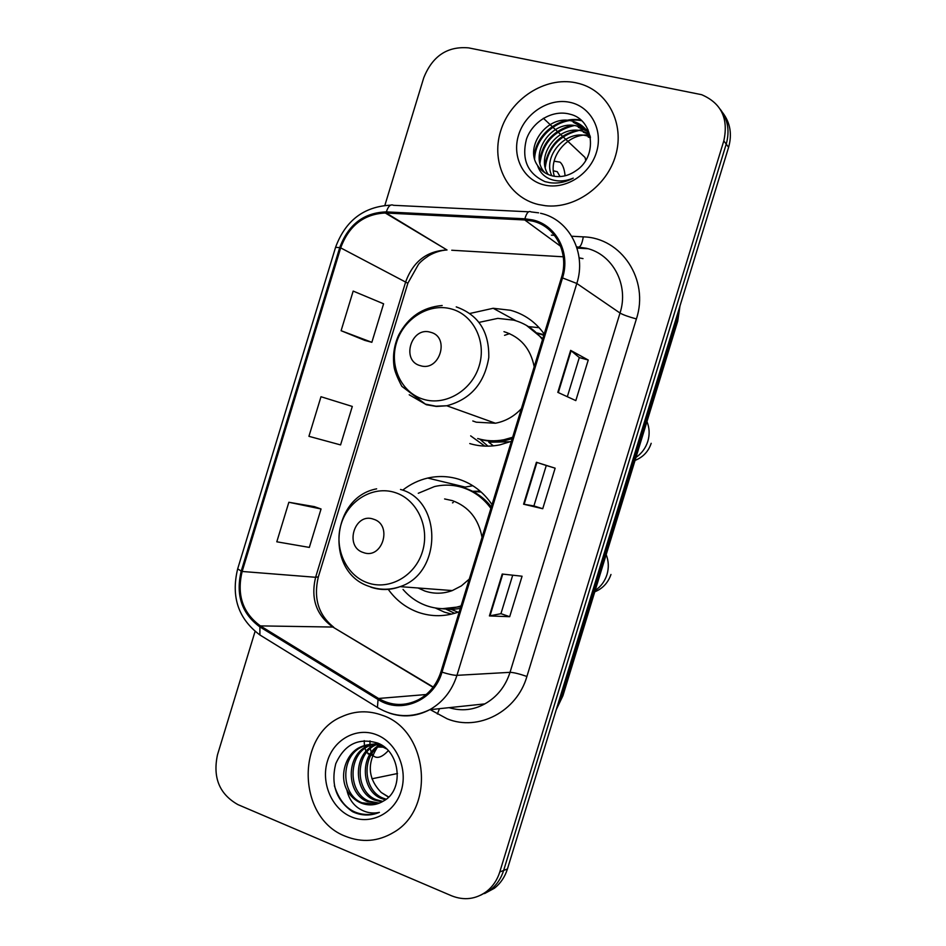 <?xml version="1.0" encoding="UTF-8"?>
<svg xmlns="http://www.w3.org/2000/svg" width="946" height="946" viewBox="0 0 946 946"><rect width="100%" height="100%" fill="white"/><g stroke="black" fill="none" stroke-linecap="round" stroke-linejoin="round"><path stroke-width="1.42" d="M492.026 504.656C483.572 492.157 472.515 483.69 458.869 479.255C448.605 476.086 438.223 475.696 427.722 478.061C418.711 480.178 410.434 484.151 402.925 489.981M388.25 589.358C396.043 600.213 406.035 607.864 418.215 612.31C431.778 616.981 445.471 616.804 459.283 611.766M472.834 485.736L462.511 487.533M446.406 609.401L454.648 613.315M544.21 334.021C535.578 322.007 524.344 314.084 510.497 310.264L493.173 308.278L469.996 313.445M539.114 327.671L528.696 326.642M480.911 440.115L487.982 446.157M537.328 332.992L544.009 334.683M472.574 491.293L480.201 491.187M588.01 248.715L577.025 248.089M469.772 443.568C479.563 446.512 489.638 446.938 499.985 444.833L511.396 441.333M484.541 893.58L494.451 888.211C500.6 883.328 504.928 876.918 507.434 868.972L728.609 147.292C732.251 134.214 730.265 122.673 722.649 112.669M255.065 631.455L217.497 754.778C212.614 777.577 219.437 794.191 237.943 804.62L451.632 895.815C464.167 900.758 475.838 899.291 486.646 891.439C492.866 886.497 497.253 880.005 499.784 871.952L723.808 140.883L726.221 144.111C729.886 130.938 727.888 119.326 720.225 109.251C727.888 119.326 729.886 130.938 726.221 144.111L503.639 870.45L726.221 144.111L728.609 147.292M480.592 895.223L490.572 889.808C496.756 884.9 501.12 878.456 503.639 870.45C501.12 878.456 496.756 884.9 490.572 889.808L480.592 895.223M575.712 82.74C544.908 76.319 510.131 99.153 500.588 131.234C490.596 163.209 507.919 197.466 538.499 204.537L545.404 205.72C574.908 209.078 607.096 186.232 615.74 155.061C624.703 123.961 608.124 91.632 579.898 83.768L575.712 82.74C544.908 76.319 510.131 99.153 500.588 131.234C490.596 163.209 507.919 197.466 538.499 204.537L545.404 205.72C574.908 209.078 607.096 186.232 615.74 155.061C624.703 123.961 608.124 91.632 579.898 83.768L575.712 82.74M382.444 715.342C368.573 710.233 355.01 710.683 341.766 716.69C295.377 735.704 297.458 818.373 345.491 836.288C362.07 842.898 378.104 841.609 393.583 832.421C436.071 808.523 428.077 730.123 382.444 715.342C368.573 710.233 355.01 710.683 341.766 716.69C295.377 735.704 297.458 818.373 345.491 836.288C362.07 842.898 378.104 841.609 393.583 832.421C436.071 808.523 428.077 730.123 382.444 715.342M532.35 221.068C555.349 226.011 569.492 253.055 561.439 277.651L440.942 671.766C436.851 684.407 429.378 693.737 418.522 699.744C404.923 706.426 391.609 706 378.566 698.467L260.398 625.897C242.684 612.961 236.606 594.809 242.152 571.467L340.69 247.876C348.897 225.727 363.761 214.103 385.282 212.992L524.734 219.969L532.35 221.068M532.693 219.921L524.888 218.81L386.358 211.892C363.891 212.602 348.353 224.509 339.72 247.616L241.218 571.124C235.53 595.046 241.762 613.647 259.902 626.914L378.057 699.508C400.868 714.549 434.013 700.726 441.995 672.157L562.527 277.923C570.781 252.712 556.272 224.994 532.693 219.921M512.72 575.192L500.931 613.694L489.413 615.929L509.693 616.697L522.074 576.22L502.22 574.045L489.413 615.929M500.942 613.67L509.693 616.697M557.809 392.354L575.818 400.607L588.246 360.036L570.651 350.375L557.809 392.354M567.328 396.717L579.307 357.564L570.651 350.375M579.307 357.588L588.246 360.036M542.732 508.723L533.911 505.933L523.587 504.206L542.732 508.723L555.136 468.187L536.417 462.275L523.587 504.206M533.911 505.933L546.28 465.491L536.417 462.275M546.28 465.491L555.136 468.187M723.808 140.883C728.692 118.557 721.301 103.161 701.613 94.683L468.637 47.879C447.423 46.035 432.452 56.015 423.737 77.82L384.868 205.377M364.99 340.465L341.104 330.71L371.849 342.31L383.591 303.808L353.177 291.084L341.104 330.71M314.344 506.63L288.849 502.267L276.8 541.798L309.33 547.415L321.049 508.983L314.119 506.548M320.99 396.729L308.928 436.319L340.572 444.916L352.302 406.449L320.99 396.729M371.849 342.31L364.754 340.371M288.849 502.267L321.049 508.983M551.825 175.767C542.413 156.894 564.999 129.555 587.028 135.881L590.328 136.898M548.278 174.549C534.998 156.019 558.175 124.151 582.109 131.033L588.897 133.67M545.05 172.858C527.738 155.215 551.246 118.676 577.107 126.09L586.922 130.69M537.505 165.432C541.136 170.883 546.173 174.395 552.606 175.956L554.439 176.311C561.995 177.34 569.161 175.483 575.937 170.741C598.262 156.575 593.781 119.326 569.918 114.194C552.547 109.275 532.397 121.596 526.402 139.346C521.423 159.602 527.632 173.697 545.026 181.644L549.922 182.708C557.868 183.749 565.649 182.223 573.252 178.132C565.01 181.561 557.218 181.845 549.874 178.995C543.678 176.382 539.563 171.865 537.505 165.432C524.025 146.595 547.639 114.064 571.999 121.041L572.614 121.194C580.619 123.406 586.473 128.419 590.198 136.259M588.246 137.087L590.458 137.714M583.351 132.251L589.334 134.462M578.361 127.332L587.454 131.411M573.276 122.306L585.196 128.656M554.391 176.299C547.805 156.693 568.073 132.842 589.145 135.089M569.74 102.286C548.857 97.805 525.054 113.272 518.538 135.183C511.703 157.012 523.658 180.331 544.47 185.014C565.164 190.028 589.76 174.75 596.453 152.318C603.453 129.957 590.718 106.449 569.74 102.286M534.632 158.81C535.424 135.928 559.346 116.287 581.565 120.686M540 163.126C542.768 143 554.179 130.477 574.222 125.57M545.274 167.359C548.077 147.659 559.275 135.361 578.881 130.477M534.112 156.386C536.015 134.143 559.299 115.909 580.856 120.047M539.504 160.666C542.72 142.349 553.375 130.583 571.455 125.357M544.801 164.876C549.591 142.704 563.272 130.867 585.858 129.389M585.952 129.389L587.963 129.531M585.728 160.406L585.054 157.497L563.142 136.863M562.515 136.271L558.057 132.085M557.419 131.47L552.878 127.202M552.228 126.587L547.592 122.223M546.93 121.596L543.394 118.274M560.032 176.559L557.253 171.687L553.363 170.848M565.093 175.802C564.455 169.086 562.764 164.533 560.044 162.144L554.12 161.198M420.331 365.664C439.654 372.145 450.414 336.894 430.525 332.259C411.262 326.063 400.655 360.864 420.331 365.664M472.787 420.97L476.299 422.2L495.408 423.229C505.401 421.337 514.068 416.465 521.4 408.625M534.194 366.752C530.6 348.601 520.525 336.906 503.97 331.656M477.659 438.53C486.173 441.073 494.924 441.475 503.911 439.736L512.637 437.277M542.496 339.602C534.963 329.847 525.408 323.366 513.82 320.162L497.821 318.376L479.137 322.361M479.551 439.145C488.053 441.687 496.78 442.089 505.743 440.351L512.212 438.672M542.779 338.703L526.414 325.365M543.808 335.333L537.624 333.264M509.575 333.631L504.549 335.322M484.849 446.11L470.659 435.858M363.323 552.535C382.326 559.973 393.063 524.794 373.493 519.188C354.549 512.023 343.954 546.741 363.323 552.535M418.12 587.998L424.73 590.99C433.859 594.064 443.047 593.934 452.306 590.576L461.364 585.893L469.263 579.118M482.046 537.34C478.558 518.834 468.66 506.595 452.342 500.611L444.596 498.944M403.031 589.429C409.547 597.009 417.387 602.436 426.563 605.724C437.915 609.614 449.421 609.673 461.08 605.889M490.891 508.392C483.489 498.235 474.088 491.293 462.665 487.58C453.359 484.695 443.958 484.364 434.451 486.575L418.274 493.28M442.562 608.68L460.832 606.682M491.352 506.902C484.139 497.762 475.223 491.482 464.616 488.041L459.993 486.8M481.183 492.05L472.894 491.459M451.549 614.12L444.419 612.133L435.278 607.971M453.229 502.503L452.484 502.858M397.509 773.521L371.896 778.806M364.222 740.623L364.352 744.49M364.423 745.271L364.789 747.541M364.99 748.357L365.936 751.053M366.705 752.389L371.447 755.18M370.028 740.884L369.945 744.443M370.004 745.909L370.158 747.624M370.3 748.653L371.246 752.401M371.849 753.737L373.575 756.02C377.324 758.917 382.231 757.143 388.262 750.686M377.868 747.021L383.497 747.186M385.377 799.831L381.321 798.495C361.455 790.986 359.527 756.15 378.814 745.401M379.642 744.892L380.458 744.443M386.193 799.228L383.024 798.117C363.583 790.761 361.183 756.918 379.713 745.661M381.971 801.901L374.415 800.032C353.296 792.062 352.823 754.258 374.332 745.081L375.219 744.668M376.07 744.301L378.53 743.45M382.799 801.428L376.153 799.654C355.069 791.696 354.596 753.986 376.059 744.821L376.118 744.798M376.969 744.407L378.908 743.627M378.554 803.45L367.379 801.605C346.106 793.54 345.657 755.369 367.355 746.098L371.648 744.443M372.523 744.206L378.471 743.426M379.429 803.119L369.153 801.215C347.915 793.174 347.454 755.085 369.106 745.85L372.547 744.455M373.41 744.183L378.164 743.284M346.804 789.768C350.186 796 354.916 800.422 361.005 803.024C368.432 805.909 375.621 805.424 382.586 801.558L383.248 801.156C404.462 790.407 400.525 751.585 377.761 743.107C358.51 737.348 344.498 744.242 335.747 763.765C330.639 784.435 336.232 800.399 352.551 811.68L354.431 812.531C362.815 815.89 371.128 815.83 379.393 812.366C371.731 813.998 364.529 812.437 357.789 807.671C352.113 803.461 348.459 797.49 346.804 789.768C339.129 775.271 345.858 753.548 360.225 747.151C367.202 743.946 374.119 743.603 381.002 746.11L386.453 748.865M375.881 804.254L361.999 802.799C340.607 794.675 340.182 756.209 362.022 746.879C368.928 743.71 375.799 743.343 382.633 745.803M388.57 797.182L381.191 792.441C368.16 778.901 366.823 763.954 377.182 747.6M381.191 792.441L388.723 797.029M376.52 734.746C356.748 726.871 333.95 739.299 327.458 761.081C320.694 782.732 331.727 808.818 351.415 816.895C371.009 825.29 394.565 813.193 401.21 790.891C408.164 768.708 396.374 742.303 376.52 734.746M374.651 814.021C354.774 816.859 341.34 807.399 334.364 785.653M557.182 706.638L561.557 696.374L676.887 320.079L679.027 309.082M675.882 319.322L677.714 321.202L562.905 695.795L556.295 709.559M507.434 868.972L499.784 871.952M562.905 695.795L560.292 696.516M571.751 236.24L583.28 236.867C621.427 237.659 649.453 279.827 636.398 318.932L526.91 676.461C519.259 673.812 513.631 672.44 510.024 672.334L620.02 313.043C629.208 285.018 612.724 254.025 586.189 248.23L576.634 246.871M526.91 676.461C516.894 711.629 478.392 731.613 447.245 718.854L430.205 709.654M449.078 707.667C461.589 711.392 473.497 710.127 484.825 703.883C497.04 697.001 505.448 686.489 510.024 672.334L456.953 675.338C451.963 690.781 442.882 702.228 429.709 709.713C416.453 716.63 402.901 717.73 389.054 712.988M524.888 218.81C526.591 212.826 528.66 210.532 531.073 211.916L538.605 212.838M241.218 571.124L237.683 568.842L335.57 247.344L339.72 247.616M259.902 626.914L259.902 634.967L261.616 636.031M528.625 211.798L393.501 205.306C390.603 203.946 388.227 206.133 386.358 211.892M378.057 699.508L377.43 707.466L378.885 708.353M441.995 672.157C448.877 674.297 453.867 675.361 456.953 675.338L576.812 283.469L562.527 277.923M540.533 213.264C569.102 219.318 586.816 252.901 576.812 283.469L620.02 313.043C623.118 314.841 628.57 316.804 636.398 318.932M551.352 235.152L554.462 235.318M583.28 236.867C581.979 244.647 580.016 248.006 577.403 246.918M439.476 708.672L437.359 714.017M242.152 571.467L315.609 577.285C310.56 598.629 316.307 615.219 332.85 627.044L433.032 687.293M260.398 625.897L332.85 627.044L433.233 687.033M378.566 698.467L426.197 694.53M583.008 258.613L579.118 257.856M524.734 219.969L560.647 246.303M386.193 213.016L447.032 249.981C427.06 250.808 413.307 261.344 405.775 281.565L315.609 577.285L318.341 576.847M563.284 256.804L451.762 250.241M340.69 247.876L407.868 283.256M524.119 504.324L536.926 462.44M558.306 392.578L571.124 350.682M489.981 615.893L502.764 574.104M646.958 421.538C649.535 427.935 649.819 434.533 647.821 441.333C645.669 448.085 641.707 453.453 635.96 457.438M423.583 399.342C445.519 406.094 471.829 390.532 479.149 365.972C486.8 341.506 473.438 314.675 451.183 308.904C429.035 302.779 403.646 318.625 396.528 342.558C389.078 366.398 401.53 392.933 423.583 399.342M409.204 394.766L426.362 404.734L436.425 406.461L446.76 405.763C470.469 399.449 484.482 383.402 488.775 357.612C489.33 331.727 478.487 314.817 456.232 306.882M488.881 442.255L510.379 441.735M606.185 554.604C608.704 561.132 608.976 567.801 606.977 574.589C604.825 581.329 600.899 586.615 595.188 590.458M367.592 582.807C389.173 590.647 415.14 576.09 422.46 551.577C430.087 527.17 417.032 499.417 395.132 492.57C373.327 485.357 348.258 500.245 341.151 524.131C333.725 547.911 345.881 575.334 367.592 582.807M370.702 587.111C380.422 590.434 390.225 590.28 400.123 586.638C442.326 573.075 442.29 500.28 400.513 489.46M438.92 608.455L451.573 609.508L460.3 608.455M464.746 486.977L427.722 478.061M516.019 320.8L493.173 308.278M679.973 305.996L677.714 321.202M494.451 888.211L486.646 891.439M237.647 568.96C230.907 596.843 238.333 618.838 259.902 634.967L377.43 707.466C394.328 717.517 411.758 718.274 429.709 709.713L484.825 703.883M390.58 205.176C363.784 206.583 345.456 220.607 335.594 247.237M385.282 212.992L447.032 249.981C440.919 250.347 434.9 252.204 428.964 255.574C424.033 258.837 420.556 261.735 418.51 264.277L407.903 283.138L318.305 576.989C313.327 598.286 318.447 614.995 333.642 627.127M588.838 137.229L587.632 136.035M583.954 132.405L582.724 131.187M578.976 127.485L577.722 126.232M573.903 122.46L572.614 121.194M553.445 170.824L557.253 171.687M495.408 423.229L446.76 405.763L435.893 406.201L425.357 404.096L401.861 386.358C397.036 377.17 394.423 370.489 394.009 366.291C392.59 355.578 394.139 345.195 398.644 335.144C408.175 317.064 422.685 307.19 442.184 305.511M505.743 440.351L503.911 439.736M651.191 443.307C648.471 451.467 643.091 457.166 635.05 460.406M488.775 442.231L493.398 445.85M452.306 590.576L400.123 586.638C389.622 590.186 379.275 590.103 369.07 586.366C324.975 572.105 330.875 497.229 376.65 488.846M610.974 574.482C608.042 582.842 602.637 588.625 594.774 591.806M439.76 608.538L451.609 609.508L458.018 612.228M367.899 753.761L369.803 754.518M371.057 755.014L373.575 756.02M376.059 744.821L374.332 745.081M369.106 745.85L367.355 746.098M362.022 746.879L360.225 747.151"/></g></svg>
